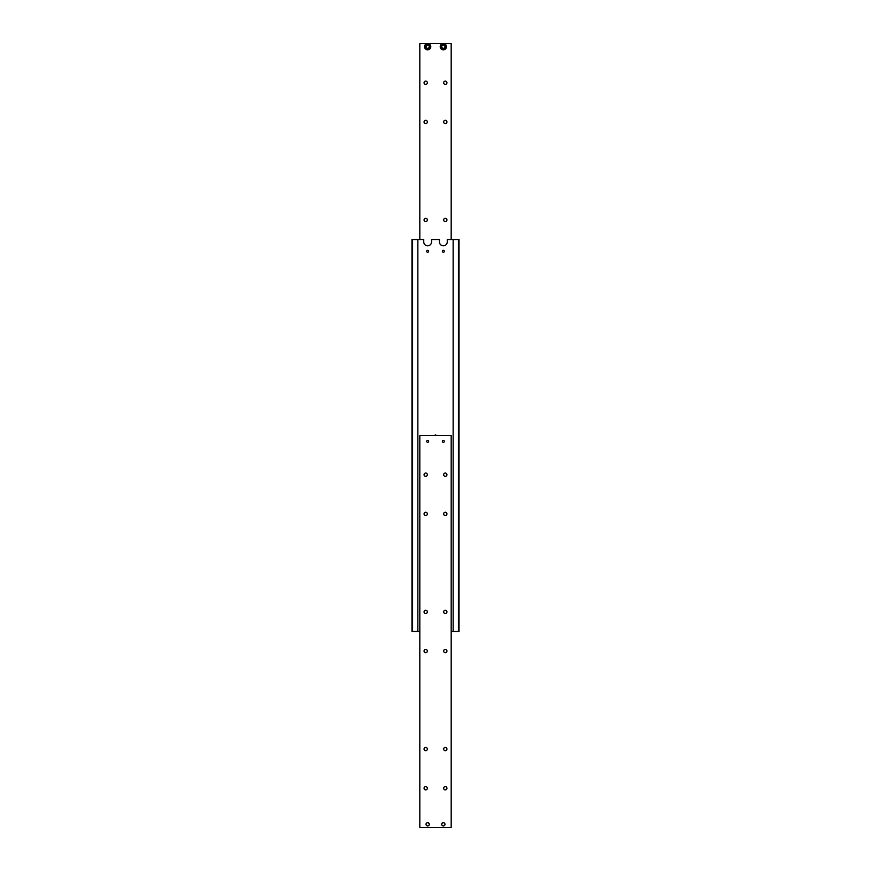<?xml version="1.0" encoding="UTF-8"?>
<svg xmlns="http://www.w3.org/2000/svg" width="871" height="871" viewBox="0 0 871 871"><rect width="100%" height="100%" fill="white"/><g stroke="black" fill="none" stroke-linecap="round" stroke-linejoin="round"><path stroke-width="1.31" d="M451.178 631.475L459.017 631.475L459.017 239.525L447.259 239.525L447.259 241.877A3.92 3.92 0 0 1 443.339 245.796A3.92 3.92 0 0 1 439.42 241.877L439.42 239.525L431.581 239.525L431.581 241.877A3.92 3.92 0 0 1 427.661 245.796A3.92 3.92 0 0 1 423.742 241.877L423.742 239.525L411.983 239.525L411.983 631.475L412.571 631.475L412.571 239.525M426.692 251.284A0.969 0.969 0 0 1 427.661 250.315A0.969 0.969 0 0 1 428.63 251.284A0.969 0.969 0 0 1 427.661 252.252A0.969 0.969 0 0 1 426.692 251.284M442.37 251.284A0.969 0.969 0 0 1 443.339 250.315A0.969 0.969 0 0 1 444.308 251.284A0.969 0.969 0 0 1 443.339 252.252A0.969 0.969 0 0 1 442.37 251.284M412.571 631.475L419.822 631.475M434.912 435.5A0.588 0.588 0 0 1 435.5 434.912A0.588 0.588 0 0 1 436.088 435.5M458.429 239.525L458.429 631.475M453.138 631.475L453.138 239.525M417.862 631.475L417.862 239.525M426.061 824.314A1.6 1.6 0 0 1 427.661 822.714A1.6 1.6 0 0 1 429.261 824.314A1.6 1.6 0 0 1 427.661 825.915A1.6 1.6 0 0 1 426.061 824.314M429.305 824.314A1.644 1.644 0 0 1 427.661 825.958A1.644 1.644 0 0 1 426.017 824.314A1.644 1.644 0 0 1 427.661 822.67A1.644 1.644 0 0 1 429.305 824.314M446.943 513.89A1.644 1.644 0 0 1 445.299 515.534A1.644 1.644 0 0 1 443.655 513.89A1.644 1.644 0 0 1 445.299 512.246A1.644 1.644 0 0 1 446.943 513.89M446.943 474.695A1.644 1.644 0 0 1 445.299 476.339A1.644 1.644 0 0 1 443.655 474.695A1.644 1.644 0 0 1 445.299 473.051A1.644 1.644 0 0 1 446.943 474.695M427.345 513.89A1.644 1.644 0 0 1 425.701 515.534A1.644 1.644 0 0 1 424.057 513.89A1.644 1.644 0 0 1 425.701 512.246A1.644 1.644 0 0 1 427.345 513.89M427.345 474.695A1.644 1.644 0 0 1 425.701 476.339A1.644 1.644 0 0 1 424.057 474.695A1.644 1.644 0 0 1 425.701 473.051A1.644 1.644 0 0 1 427.345 474.695M446.943 788.255A1.644 1.644 0 0 1 445.299 789.899A1.644 1.644 0 0 1 443.655 788.255A1.644 1.644 0 0 1 445.299 786.611A1.644 1.644 0 0 1 446.943 788.255M446.943 749.06A1.644 1.644 0 0 1 445.299 750.704A1.644 1.644 0 0 1 443.655 749.06A1.644 1.644 0 0 1 445.299 747.416A1.644 1.644 0 0 1 446.943 749.06M427.345 788.255A1.644 1.644 0 0 1 425.701 789.899A1.644 1.644 0 0 1 424.057 788.255A1.644 1.644 0 0 1 425.701 786.611A1.644 1.644 0 0 1 427.345 788.255M427.345 749.06A1.644 1.644 0 0 1 425.701 750.704A1.644 1.644 0 0 1 424.057 749.06A1.644 1.644 0 0 1 425.701 747.416A1.644 1.644 0 0 1 427.345 749.06M444.308 441.379A0.969 0.969 0 0 1 443.339 442.348A0.969 0.969 0 0 1 442.37 441.379A0.969 0.969 0 0 1 443.339 440.41A0.969 0.969 0 0 1 444.308 441.379M428.63 441.379A0.969 0.969 0 0 1 427.661 442.348A0.969 0.969 0 0 1 426.692 441.379A0.969 0.969 0 0 1 427.661 440.41A0.969 0.969 0 0 1 428.63 441.379M446.943 651.073A1.644 1.644 0 0 1 445.299 652.717A1.644 1.644 0 0 1 443.655 651.073A1.644 1.644 0 0 1 445.299 649.428A1.644 1.644 0 0 1 446.943 651.073M446.943 611.878A1.644 1.644 0 0 1 445.299 613.522A1.644 1.644 0 0 1 443.655 611.878A1.644 1.644 0 0 1 445.299 610.233A1.644 1.644 0 0 1 446.943 611.878M427.345 651.073A1.644 1.644 0 0 1 425.701 652.717A1.644 1.644 0 0 1 424.057 651.073A1.644 1.644 0 0 1 425.701 649.428A1.644 1.644 0 0 1 427.345 651.073M427.345 611.878A1.644 1.644 0 0 1 425.701 613.522A1.644 1.644 0 0 1 424.057 611.878A1.644 1.644 0 0 1 425.701 610.233A1.644 1.644 0 0 1 427.345 611.878M444.983 824.314A1.644 1.644 0 0 1 443.339 825.958A1.644 1.644 0 0 1 441.695 824.314A1.644 1.644 0 0 1 443.339 822.67A1.644 1.644 0 0 1 444.983 824.314M441.739 824.314A1.6 1.6 0 0 1 443.339 822.714A1.6 1.6 0 0 1 444.939 824.314A1.6 1.6 0 0 1 443.339 825.915A1.6 1.6 0 0 1 441.739 824.314M451.178 827.45L451.178 435.5L419.822 435.5L419.822 827.45L451.178 827.45M451.178 239.525L451.178 43.55L443.339 43.55A3.136 3.136 0 0 0 440.203 46.686A3.136 3.136 0 0 0 443.339 49.821A3.136 3.136 0 0 0 446.475 46.686A3.136 3.136 0 0 0 443.339 43.55L427.661 43.55A3.136 3.136 0 0 0 424.525 46.686A3.136 3.136 0 0 0 427.661 49.821A3.136 3.136 0 0 0 430.797 46.686A3.136 3.136 0 0 0 427.661 43.55L419.822 43.55L419.822 239.525M443.655 82.745A1.644 1.644 0 0 1 445.299 81.101A1.644 1.644 0 0 1 446.943 82.745A1.644 1.644 0 0 1 445.299 84.389A1.644 1.644 0 0 1 443.655 82.745M443.655 121.94A1.644 1.644 0 0 1 445.299 120.296A1.644 1.644 0 0 1 446.943 121.94A1.644 1.644 0 0 1 445.299 123.584A1.644 1.644 0 0 1 443.655 121.94M424.057 82.745A1.644 1.644 0 0 1 425.701 81.101A1.644 1.644 0 0 1 427.345 82.745A1.644 1.644 0 0 1 425.701 84.389A1.644 1.644 0 0 1 424.057 82.745M424.057 121.94A1.644 1.644 0 0 1 425.701 120.296A1.644 1.644 0 0 1 427.345 121.94A1.644 1.644 0 0 1 425.701 123.584A1.644 1.644 0 0 1 424.057 121.94M443.655 219.928A1.644 1.644 0 0 1 445.299 218.283A1.644 1.644 0 0 1 446.943 219.928A1.644 1.644 0 0 1 445.299 221.572A1.644 1.644 0 0 1 443.655 219.928M424.057 219.928A1.644 1.644 0 0 1 425.701 218.283A1.644 1.644 0 0 1 427.345 219.928A1.644 1.644 0 0 1 425.701 221.572A1.644 1.644 0 0 1 424.057 219.928M441.771 45.782L443.339 44.878L444.907 45.782L444.907 47.589L443.339 48.493L441.771 47.589L441.771 45.782M426.093 45.782L427.661 44.878L429.229 45.782L429.229 47.589L427.661 48.493L426.093 47.589L426.093 45.782M427.661 49.429A2.744 2.744 0 0 0 430.405 46.686A2.744 2.744 0 0 0 427.661 43.942A2.744 2.744 0 0 0 424.917 46.686A2.744 2.744 0 0 0 427.661 49.429M427.661 43.55A3.136 3.136 0 0 0 424.525 46.686A3.136 3.136 0 0 0 427.661 49.821M440.203 46.686A3.136 3.136 0 0 0 443.339 49.821A3.136 3.136 0 0 0 446.475 46.686M443.339 49.429A2.744 2.744 0 0 0 446.083 46.686A2.744 2.744 0 0 0 443.339 43.942A2.744 2.744 0 0 0 440.595 46.686A2.744 2.744 0 0 0 443.339 49.429"/></g></svg>
